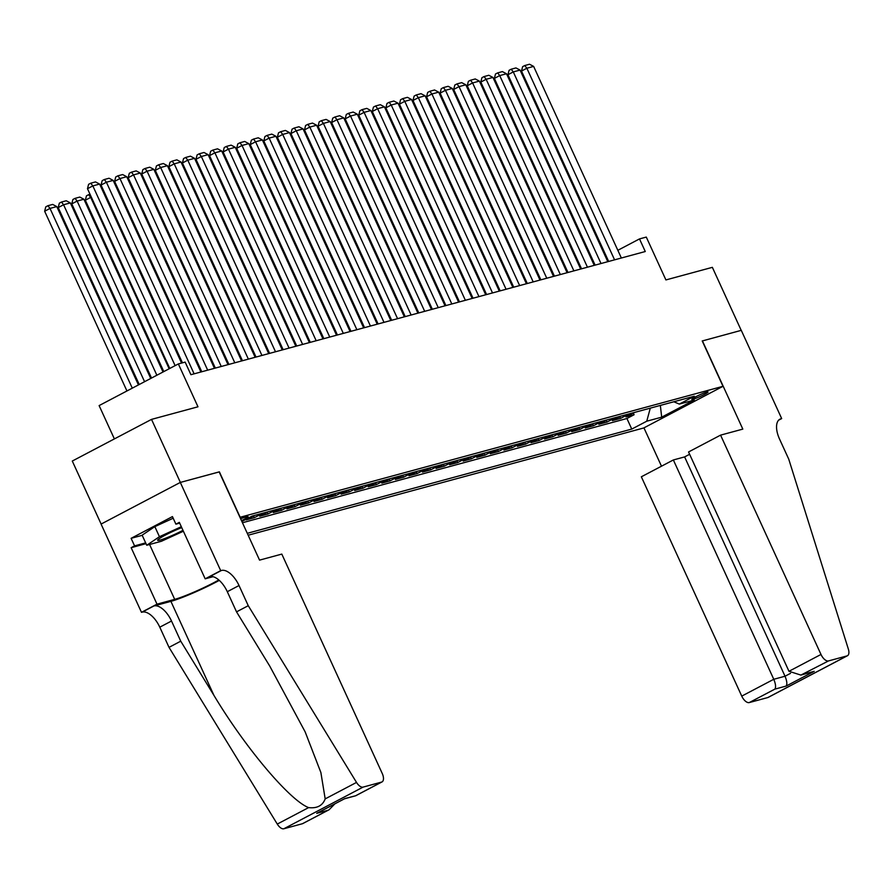 <?xml version="1.0" encoding="UTF-8"?>
<svg xmlns="http://www.w3.org/2000/svg" width="893" height="893" viewBox="0 0 893 893"><rect width="100%" height="100%" fill="white"/><g stroke="black" fill="none" stroke-linecap="round" stroke-linejoin="round"><path stroke-width="1.34" d="M706.787 392.06A8.908 0.848 155.4 0 0 697.511 395.878A8.908 0.848 155.4 0 0 691.829 399.383A8.908 0.848 155.4 0 0 693.08 399.271A8.908 0.848 155.4 0 0 702.367 395.454A8.908 0.848 155.4 0 0 708.037 391.96A8.908 0.848 155.4 0 0 706.787 392.06M248.165 535.22L643.764 427.959L722.995 386.312L239.96 517.315M101.132 524.057L72.288 461.045L151.52 419.386L197.978 406.795L178.354 363.942L99.123 405.589L114.382 438.921M702.423 340.88L742.82 429.109L720.573 435.137L820.991 654.457A8.361 4.141 62.3 0 0 828.514 660.92L847.033 655.897A8.361 4.141 62.3 0 0 847.457 655.73A8.361 4.141 62.3 0 0 848.35 649.077L788.753 459.169L779.511 438.999A19.501 9.656 -117.7 0 1 779.935 419.163A19.501 9.656 -117.7 0 1 780.928 418.772L781.676 418.571L741.279 330.343L702.244 340.97L741.212 330.365L712.357 267.342L665.91 279.933L646.286 237.08L639.5 238.911L617.833 250.308M219.187 471.939L180.375 482.41L151.52 419.386M254.65 515.406A11.14 9.622 -105.2 0 1 254.003 515.786L246.189 519.893L254.326 517.694L253.556 516.02M268.213 511.734A11.14 9.622 -105.2 0 1 267.565 512.113L259.751 516.221L267.889 514.011L267.13 512.348M281.775 508.061A11.14 9.622 -105.2 0 1 281.128 508.43L273.314 512.537L281.451 510.338L280.692 508.664M295.337 504.378A11.14 9.622 -105.2 0 1 294.69 504.757L286.876 508.865L295.014 506.655L294.255 504.991M308.9 500.705A11.14 9.622 -105.2 0 1 308.252 501.073L300.439 505.192L308.576 502.982L307.817 501.308M322.462 497.021A11.14 9.622 -105.2 0 1 321.815 497.401L314.001 501.509L322.139 499.299L321.38 497.635M336.025 493.349A11.14 9.622 -105.2 0 1 335.388 493.729L327.564 497.836L335.701 495.626L334.942 493.952M349.587 489.677A11.14 9.622 -105.2 0 1 348.951 490.045L341.126 494.153L349.263 491.954L348.504 490.279M363.15 485.993A11.14 9.622 -105.2 0 1 362.513 486.372L354.688 490.48L362.826 488.27L362.067 486.607M376.712 482.32A11.14 9.622 -105.2 0 1 376.076 482.689L368.251 486.797L376.399 484.598L375.629 482.923M390.286 478.637A11.14 9.622 -105.2 0 1 389.638 479.016L381.824 483.124L389.962 480.914L389.192 479.251M403.848 474.964A11.14 9.622 -105.2 0 1 403.201 475.333L395.387 479.452L403.524 477.242L402.754 475.567M417.411 471.281A11.14 9.622 -105.2 0 1 416.763 471.66L408.949 475.768L417.087 473.569L416.317 471.895M430.973 467.608A11.14 9.622 -105.2 0 1 430.326 467.988L422.512 472.096L430.649 469.885L429.879 468.222M444.535 463.936A11.14 9.622 -105.2 0 1 443.888 464.304L436.074 468.412L444.212 466.213L443.441 464.539M458.098 460.252A11.14 9.622 -105.2 0 1 457.45 460.632L449.637 464.74L457.774 462.529L457.004 460.866M471.66 456.58A11.14 9.622 -105.2 0 1 471.013 456.948L463.199 461.056L471.337 458.857L470.566 457.183M485.223 452.896A11.14 9.622 -105.2 0 1 484.575 453.276L476.762 457.383L484.899 455.173L484.14 453.51M498.785 449.224A11.14 9.622 -105.2 0 1 498.138 449.603L490.324 453.711L498.461 451.501L497.702 449.826M512.348 445.54A11.14 9.622 -105.2 0 1 511.7 445.92L503.886 450.027L512.024 447.828L511.265 446.154M525.91 441.868A11.14 9.622 -105.2 0 1 525.263 442.247L517.449 446.355L525.586 444.145L524.827 442.481M539.472 438.195A11.14 9.622 -105.2 0 1 538.825 438.563L531.011 442.671L539.149 440.472L538.39 438.798M553.035 434.511A11.14 9.622 -105.2 0 1 552.399 434.891L544.574 438.999L552.711 436.789L551.952 435.125M566.597 430.839A11.14 9.622 -105.2 0 1 565.961 431.207L558.136 435.326L566.274 433.116L565.515 431.442M580.16 427.155A11.14 9.622 -105.2 0 1 579.524 427.535L571.699 431.643L579.836 429.433L579.077 427.769M593.722 423.483A11.14 9.622 -105.2 0 1 593.086 423.862L585.261 427.97L593.41 425.76L592.639 424.086M607.296 419.799A11.14 9.622 -105.2 0 1 606.648 420.179L598.835 424.287L606.972 422.088L606.202 420.413M620.858 416.127A11.14 9.622 -105.2 0 1 620.211 416.506L612.397 420.614L620.535 418.404L619.764 416.741M178.354 363.942L185.141 362.1L190.912 374.703L645.271 251.525L639.5 238.911M241.49 520.641A8.64 0.826 155.4 0 0 248.131 516.69A8.64 0.826 155.4 0 0 246.926 516.801L243.934 517.605A8.64 0.826 155.4 0 0 240.63 518.766M673.813 401.772L679.305 404.094L694.296 396.213L252.139 516.087L241.869 521.49M679.305 404.094L694.229 400.053L661.68 417.165L646.755 421.206L631.764 429.086L247.294 533.322M242.449 522.74L626.919 418.504L634.097 414.732L633.327 413.057M634.421 412.454A11.14 9.622 -105.2 0 1 633.773 412.823L625.96 416.931L634.097 414.732M628.996 413.917A11.14 9.622 74.8 0 1 628.348 414.296L620.535 418.404M615.433 417.6A11.14 9.622 74.8 0 1 614.786 417.969L606.972 422.088M601.86 421.273A11.14 9.622 74.8 0 1 601.223 421.652L593.41 425.76M588.297 424.956A11.14 9.622 74.8 0 1 587.661 425.325L579.836 429.433M574.735 428.629A11.14 9.622 74.8 0 1 574.099 429.008L566.274 433.116M561.172 432.312A11.14 9.622 74.8 0 1 560.536 432.681L552.711 436.789M547.61 435.985A11.14 9.622 74.8 0 1 546.974 436.364L539.149 440.472M534.047 439.657A11.14 9.622 74.8 0 1 533.4 440.037L525.586 444.145M520.485 443.341A11.14 9.622 74.8 0 1 519.838 443.709L512.024 447.828M506.923 447.013A11.14 9.622 74.8 0 1 506.275 447.393L498.461 451.501M493.36 450.697A11.14 9.622 74.8 0 1 492.713 451.065L484.899 455.173M479.798 454.37A11.14 9.622 74.8 0 1 479.15 454.749L471.337 458.857M466.235 458.042A11.14 9.622 74.8 0 1 465.588 458.422L457.774 462.529M452.673 461.726A11.14 9.622 74.8 0 1 452.025 462.105L444.212 466.213M439.11 465.398A11.14 9.622 74.8 0 1 438.463 465.778L430.649 469.885M425.548 469.082A11.14 9.622 74.8 0 1 424.901 469.45L417.087 473.569M411.986 472.754A11.14 9.622 74.8 0 1 411.338 473.134L403.524 477.242M398.423 476.438A11.14 9.622 74.8 0 1 397.776 476.806L389.962 480.914M384.85 480.11A11.14 9.622 74.8 0 1 384.213 480.49L376.399 484.598M371.287 483.783A11.14 9.622 74.8 0 1 370.651 484.162L362.826 488.27M357.725 487.466A11.14 9.622 74.8 0 1 357.088 487.846L349.263 491.954M344.162 491.139A11.14 9.622 74.8 0 1 343.526 491.518L335.701 495.626M330.6 494.822A11.14 9.622 74.8 0 1 329.964 495.191L322.139 499.299M317.037 498.495A11.14 9.622 74.8 0 1 316.39 498.874L308.576 502.982M303.475 502.179A11.14 9.622 74.8 0 1 302.827 502.547L295.014 506.655M289.912 505.851A11.14 9.622 74.8 0 1 289.265 506.231L281.451 510.338M276.35 509.523A11.14 9.622 74.8 0 1 275.703 509.903L267.889 514.011M262.788 513.207A11.14 9.622 74.8 0 1 262.14 513.575L254.326 517.694M219.377 471.839L240.15 517.214M702.222 340.936L722.995 386.312M606.224 256.112L605.354 256.347M592.662 259.796L591.791 260.03M579.099 263.468L578.229 263.703M565.537 267.152L564.666 267.387M551.974 270.825L551.104 271.059M538.412 274.497L537.541 274.743M524.85 278.181L523.979 278.415M511.287 281.853L510.416 282.088M497.725 285.537L496.854 285.771M484.162 289.209L483.28 289.444M470.6 292.882L469.718 293.127M457.037 296.565L456.156 296.8M443.464 300.238L442.593 300.483M429.901 303.921L429.031 304.156M416.339 307.594L415.468 307.828M402.776 311.277L401.906 311.512M389.214 314.95L388.343 315.184M375.652 318.622L374.781 318.868M362.089 322.306L361.219 322.54M348.527 325.978L347.656 326.213M334.964 329.662L334.094 329.897M321.402 333.335L320.531 333.569M307.839 337.018L306.969 337.253M294.277 340.691L293.406 340.925M280.715 344.363L279.844 344.609M267.152 348.047L266.27 348.281M253.59 351.719L252.708 351.954M240.027 355.403L239.145 355.637M226.454 359.075L225.583 359.31M212.891 362.759L212.021 362.993M199.329 366.431L198.458 366.666M626.919 418.504L631.764 429.086M646.755 421.206L650.294 408.146M661.68 417.165L660.351 405.422M175.117 365.639L92.839 185.911L87.481 188.724L169.77 368.452M181.569 363.071L99.614 184.07L92.839 185.911L90.74 183.199L95.495 181.915L99.614 184.07M87.481 188.724L88.597 184.326L90.74 183.199M132.287 388.154L50.008 208.426L56.784 206.584L138.437 384.928M44.65 211.239L45.777 206.841L47.909 205.714L50.008 208.426L44.65 211.239L126.94 390.967M47.909 205.714L52.665 204.43L56.784 206.584M181.726 527.607A18.106 1.73 155.4 0 0 157.737 539.919A18.106 1.73 155.4 0 0 157.626 540.276A18.106 1.73 155.4 0 0 166.478 537.876A18.106 1.73 155.4 0 0 182.976 530.319M183.389 531.223L161.387 541.281L146.742 545.255L142.132 535.175L154.835 526.624L173.186 518.23M146.742 545.255L159.445 536.715L181.324 526.703M154.835 526.624L159.445 536.715M281.808 554.095L382.215 773.416A8.361 4.141 62.3 0 1 382.037 781.911A8.361 4.141 62.3 0 1 381.612 782.078L363.105 787.101L283.862 828.76A8.361 4.141 -117.7 0 1 277.276 824.072L169.023 647.358L159.791 627.187A19.501 9.656 62.3 0 0 142.221 612.118L141.474 612.319L101.076 524.079L180.308 482.432L219.165 471.895L259.562 560.123L281.808 554.095M169.023 647.358L180.743 641.185L213.94 695.379C245.106 747.474 289.801 800.463 308.61 807.607C317.071 808.567 322.585 805.665 325.186 798.889L320.877 772.523L305.149 731.869L269.731 666.055L236.533 611.861L227.302 591.702A19.501 9.656 62.3 0 0 209.732 576.621L221.453 570.46L220.705 570.66L180.308 482.432M236.533 611.861L248.254 605.7L239.023 585.529A19.501 9.656 62.3 0 0 221.453 570.46M213.94 695.379L170.898 601.357L153.942 605.945A19.501 9.656 62.3 0 1 171.512 621.026L180.743 641.185M303.185 823.313A8.361 4.141 -117.7 0 1 302.805 823.569A8.361 4.141 -117.7 0 1 302.381 823.737L283.862 828.76M325.186 798.889L356.519 782.424L248.254 605.7M146.017 543.658L131.148 547.688L134.575 545.88L145.659 542.877M179.683 523.131L175.899 524.158L172.438 516.589L131.104 538.323L134.575 545.88M175.899 524.158L179.326 522.36L205.178 578.82L220.705 570.66M141.474 612.319L157.001 604.159L174.693 599.359A31.333 2.992 155.4 0 0 218.796 579.97M131.148 547.688L157.001 604.159M170.898 601.357A36.278 3.46 155.4 0 0 219.276 580.394M213.047 576.688L205.178 578.82M356.519 782.424A8.361 4.141 62.3 0 0 363.105 787.101M131.104 538.323L142.199 535.32M302.381 823.737L329.104 809.75L334.92 803.823M327.965 810.286L316.714 813.333L318.913 812.172M316.714 813.333L344.263 798.878M344.765 798.588L355.749 795.741L344.374 798.844M689.619 454.28L684.618 456.915L673.355 459.962L641.341 476.795L741.748 696.116L773.773 679.283L785.025 676.235L790.495 673.355M673.355 459.962L773.773 679.283C775.704 683.993 776.073 687.264 774.878 689.117L749.283 702.568L767.801 697.556L847.033 655.897M781.676 418.571L778.618 420.19M643.942 427.87L661.49 466.202M720.573 435.137L688.559 451.97L788.977 671.29L820.991 654.457M768.605 697.132A8.361 4.141 -117.7 0 1 768.226 697.388A8.361 4.141 -117.7 0 1 767.801 697.556M749.283 702.568A8.361 4.141 -117.7 0 1 741.748 696.116M684.618 456.915L785.025 676.235C786.967 680.935 787.336 684.217 786.13 686.07L774.878 689.117M828.514 660.92L800.887 675.086L788.977 671.29M802.93 674.371L814.182 671.324L800.887 675.086M194.116 373.832L106.401 182.228L101.043 185.052L182.44 362.837M200.903 372.001L113.177 180.397L106.401 182.228L104.302 179.526L109.058 178.243L113.177 180.397M101.043 185.052L102.17 180.654L104.302 179.526M207.678 370.16L119.963 178.555L114.605 181.368L201.773 371.756M214.465 368.318L126.739 176.714L119.963 178.555L117.865 175.843L122.62 174.559L126.739 176.714M114.605 181.368L115.733 176.97L117.865 175.843M221.241 366.476L133.526 174.883L128.168 177.696L215.336 368.083M228.028 364.645L140.301 173.041L133.526 174.883L131.438 172.17L136.183 170.887L140.301 173.041M128.168 177.696L129.295 173.298L131.438 172.17M234.803 362.804L147.088 171.199L141.73 174.012L228.898 364.411M241.59 360.962L153.864 169.369L147.088 171.199L145.001 168.498L149.745 167.203L153.864 169.369M141.73 174.012L142.858 169.614L145.001 168.498M144.577 381.702L63.57 204.754L70.346 202.912L150.727 378.465M58.212 207.567L59.34 203.169L61.483 202.041L63.57 204.754L58.212 207.567L139.23 384.515M61.483 202.041L66.227 200.758L70.346 202.912M156.867 375.239L77.133 201.07L83.909 199.228L163.017 372.001M71.775 203.883L72.902 199.485L75.045 198.358L77.133 201.07L71.775 203.883L151.52 378.052M75.045 198.358L79.79 197.074L83.909 199.228M169.157 368.776L90.695 197.398L85.337 200.211L163.799 371.588M91.365 197.208L90.695 197.398L88.608 194.685L90.037 194.294M85.337 200.211L86.465 195.813L88.608 194.685M181.77 363.016L104.079 193.814M104.927 193.535L103.7 193M102.717 190.856L103.599 190.622M248.366 359.131L160.651 167.527L155.293 170.34L242.461 360.727M255.152 357.289L167.426 165.685L160.651 167.527L158.563 164.814L163.307 163.531L167.426 165.685M155.293 170.34L156.42 165.942L158.563 164.814M198.659 366.61L117.642 190.131M118.49 189.863L117.262 189.316M116.28 187.184L117.162 186.95M261.939 355.447L174.213 163.843L168.855 166.667L256.023 357.055M268.715 353.606L180.989 162.013L174.213 163.843L172.126 161.142L176.87 159.847L180.989 162.013M168.855 166.667L169.983 162.269L172.126 161.142M212.221 362.938L131.204 186.458M132.052 186.179L130.825 185.644M129.853 183.5L130.724 183.266M275.502 351.775L187.776 160.171L182.418 162.984L269.586 353.371M282.277 349.933L194.551 158.329L187.776 160.171L185.688 157.458L190.432 156.175L194.551 158.329M182.418 162.984L183.545 158.586L185.688 157.458M225.784 359.254L144.766 182.786M145.615 182.507L144.387 181.971M143.416 179.828L144.286 179.593M289.064 348.091L201.338 156.498L195.98 159.311L283.148 349.699M295.84 346.261L208.125 154.656L201.338 156.498L199.251 153.786L203.995 152.502L208.125 154.656M195.98 159.311L197.107 154.913L199.251 153.786M239.346 355.581L158.329 179.102M159.177 178.823L157.949 178.287M156.978 176.144L157.849 175.91M302.627 344.419L214.9 152.815L209.542 155.628L296.71 346.015M309.402 342.577L221.687 150.973L214.9 152.815L212.813 150.102L217.557 148.818L221.687 150.973M209.542 155.628L210.67 151.23L212.813 150.102M252.909 351.909L171.891 175.43M172.74 175.151L171.512 174.615M170.541 172.472L171.411 172.237M316.189 340.746L228.463 149.142L223.116 151.955L310.273 342.343M322.965 338.905L235.25 147.3L228.463 149.142L226.376 146.43L231.12 145.146L235.25 147.3M223.116 151.955L224.232 147.557L226.376 146.43M266.471 348.225L185.454 171.746M186.302 171.467L185.074 170.931M184.103 168.799L184.974 168.554M329.751 337.063L242.025 145.459L236.678 148.271L323.846 338.67M336.527 335.221L248.812 143.628L242.025 145.459L239.938 142.757L244.682 141.462L248.812 143.628M236.678 148.271L237.795 143.873L239.938 142.757M280.045 344.553L199.016 168.074M199.876 167.795L198.648 167.259M197.666 165.116L198.536 164.881M343.314 333.39L255.588 141.786L250.241 144.599L337.409 334.987M350.089 331.549L262.375 139.944L255.588 141.786L253.5 139.074L258.244 137.79L262.375 139.944M250.241 144.599L251.357 140.201L253.5 139.074M293.607 340.869L212.579 164.39M213.438 164.122L212.21 163.575M211.228 161.443L212.099 161.209M356.876 329.707L269.15 138.102L263.803 140.927L350.971 331.314M363.663 327.876L275.937 136.272L269.15 138.102L267.063 135.401L271.807 134.106L275.937 136.272M263.803 140.927L264.92 136.529L267.063 135.401M307.17 337.197L226.141 160.718M227.001 160.439L225.773 159.903M224.79 157.76L225.661 157.525M370.439 326.034L282.713 134.43L277.366 137.243L364.534 327.631M377.226 324.192L289.499 132.588L282.713 134.43L280.625 131.718L285.369 130.434L289.499 132.588M277.366 137.243L278.482 132.845L280.625 131.718M320.732 333.513L239.704 157.045M240.563 156.766L239.335 156.23M238.353 154.087L239.224 153.853M384.001 322.351L296.275 130.758L290.928 133.57L378.096 323.958M390.788 320.52L303.062 128.916L296.275 130.758L294.188 128.045L298.943 126.761L303.062 128.916M290.928 133.57L292.044 129.172L294.188 128.045M334.295 329.841L253.266 153.362M254.125 153.083L252.898 152.547M251.915 150.415L252.786 150.169M397.564 318.678L309.849 127.074L304.491 129.887L391.659 320.274M404.35 316.836L316.624 125.232L309.849 127.074L307.75 124.373L312.505 123.078L316.624 125.232M304.491 129.887L305.607 125.489L307.75 124.373M347.857 326.168L266.828 149.689M267.688 149.41L266.46 148.874M265.478 146.731L266.348 146.497M411.126 315.006L323.411 123.401L318.053 126.214L405.221 316.602M417.913 313.164L330.187 121.56L323.411 123.401L321.313 120.689L326.068 119.405L330.187 121.56M318.053 126.214L319.181 121.816L321.313 120.689M361.419 322.485L280.391 146.006M281.25 145.726L280.022 145.191M279.04 143.059L279.911 142.813M424.688 311.322L336.974 119.718L331.616 122.531L418.784 312.93M431.475 309.48L343.749 117.887L336.974 119.718L334.875 117.016L339.63 115.722L343.749 117.887M331.616 122.531L332.743 118.144L334.875 117.016M374.982 318.812L293.953 142.333M294.813 142.054L293.585 141.518M292.603 139.375L293.473 139.141M438.251 307.65L350.536 116.045L345.178 118.858L432.346 309.246M445.038 305.808L357.312 114.204L350.536 116.045L348.449 113.333L353.193 112.049L357.312 114.204M345.178 118.858L346.305 114.46L348.449 113.333M388.544 315.129L307.527 138.661M308.375 138.382L307.147 137.835M306.165 135.703L307.047 135.468M451.813 303.966L364.098 112.362L358.74 115.186L445.908 305.573M458.6 302.135L370.874 110.531L364.098 112.362L362.011 109.66L366.755 108.377L370.874 110.531M358.74 115.186L359.868 110.788L362.011 109.66M402.107 311.456L321.089 134.977M321.938 134.698L320.71 134.162M319.727 132.019L320.609 131.784M465.376 300.294L377.661 108.689L372.303 111.502L459.471 301.89M472.163 298.452L384.436 106.847L377.661 108.689L375.573 105.977L380.318 104.693L384.436 106.847M372.303 111.502L373.43 107.104L375.573 105.977M415.669 307.772L334.652 131.304M335.5 131.025L334.272 130.49M333.29 128.346L334.172 128.112M478.949 296.61L391.223 105.017L385.865 107.83L473.033 298.217M485.725 294.779L397.999 103.175L391.223 105.017L389.136 102.304L393.88 101.021L397.999 103.175M385.865 107.83L386.993 103.432L389.136 102.304M429.232 304.1L348.214 127.621M349.063 127.342L347.835 126.806M346.864 124.674L347.734 124.428M492.512 292.937L404.786 101.333L399.428 104.146L486.596 294.545M499.287 291.096L411.561 99.491L404.786 101.333L402.698 98.632L407.442 97.337L411.561 99.491M399.428 104.146L400.555 99.748L402.698 98.632M442.794 300.428L361.777 123.948M362.625 123.669L361.397 123.134M360.426 120.99L361.297 120.756M506.074 289.265L418.348 97.661L412.99 100.474L500.158 290.861M512.85 287.423L425.135 95.819L418.348 97.661L416.261 94.948L421.005 93.665L425.135 95.819M412.99 100.474L414.118 96.076L416.261 94.948M456.356 296.744L375.339 120.265M376.187 119.997L374.96 119.45M373.988 117.318L374.859 117.083M519.637 285.581L431.911 93.977L426.553 96.79L513.721 287.189M526.412 283.74L438.697 92.146L431.911 93.977L429.823 91.276L434.567 89.981L438.697 92.146M426.553 96.79L427.68 92.403L429.823 91.276M469.919 293.071L388.901 116.592M389.75 116.313L388.522 115.777M387.551 113.634L388.422 113.4M533.199 281.909L445.473 90.305L440.126 93.118L527.283 283.505M539.975 280.067L452.26 88.463L445.473 90.305L443.386 87.592L448.13 86.308L452.26 88.463M440.126 93.118L441.242 88.72L443.386 87.592M483.481 289.388L402.464 112.92M403.312 112.641L402.084 112.094M401.113 109.962L401.984 109.727M546.762 278.225L459.035 86.632L453.689 89.445L540.857 279.833M553.537 276.395L465.822 84.79L459.035 86.632L456.948 83.92L461.692 82.636L465.822 84.79M453.689 89.445L454.805 85.047L456.948 83.92M497.055 285.715L416.026 109.236M416.886 108.957L415.658 108.421M414.676 106.278L415.546 106.044M560.324 274.553L472.598 82.949L467.251 85.761L554.419 276.149M567.1 272.711L479.385 81.107L472.598 82.949L470.511 80.236L475.255 78.952L479.385 81.107M467.251 85.761L468.367 81.363L470.511 80.236M510.617 282.043L429.589 105.564M430.448 105.285L429.22 104.749M428.238 102.606L429.109 102.371M573.886 270.869L486.16 79.276L480.814 82.089L567.981 272.477M580.673 269.039L492.947 77.434L486.16 79.276L484.073 76.564L488.817 75.28L492.947 77.434M480.814 82.089L481.93 77.691L484.073 76.564M524.18 278.359L443.151 101.88M444.011 101.601L442.783 101.065M441.801 98.933L442.671 98.688M587.449 267.197L499.723 75.592L494.376 78.405L581.544 268.804M594.236 265.355L506.51 73.762L499.723 75.592L497.635 72.891L502.379 71.596L506.51 73.762M494.376 78.405L495.492 74.007L497.635 72.891M537.742 274.687L456.714 98.208M457.573 97.929L456.345 97.393M455.363 95.25L456.234 95.015M601.011 263.524L513.285 71.92L507.938 74.733L595.106 265.121M607.798 261.682L520.072 70.078L513.285 71.92L511.198 69.207L515.953 67.924L520.072 70.078M507.938 74.733L509.055 70.335L511.198 69.207M551.305 271.003L470.276 94.524M471.136 94.256L469.908 93.709M468.925 91.577L469.796 91.343M614.574 259.841L526.859 68.236L521.501 71.06L608.669 261.448M621.361 258.01L533.634 66.406L526.859 68.236L524.76 65.535L529.516 64.24L533.634 66.406M521.501 71.06L522.628 66.662L524.76 65.535M564.867 267.331L483.839 90.852M484.698 90.573L483.47 90.037M482.488 87.894L483.359 87.659M633.773 412.823L628.348 414.296M620.211 416.506L614.786 417.969M606.648 420.179L601.223 421.652M593.086 423.862L587.661 425.325M579.524 427.535L574.099 429.008M565.961 431.207L560.536 432.681M552.399 434.891L546.974 436.364M538.825 438.563L533.4 440.037M525.263 442.247L519.838 443.709M511.7 445.92L506.275 447.393M498.138 449.603L492.713 451.065M484.575 453.276L479.15 454.749M471.013 456.948L465.588 458.422M457.45 460.632L452.025 462.105M443.888 464.304L438.463 465.778M430.326 467.988L424.901 469.45M416.763 471.66L411.338 473.134M403.201 475.333L397.776 476.806M389.638 479.016L384.213 480.49M376.076 482.689L370.651 484.162M362.513 486.372L357.088 487.846M348.951 490.045L343.526 491.518M335.388 493.729L329.964 495.191M321.815 497.401L316.39 498.874M308.252 501.073L302.827 502.547M294.69 504.757L289.265 506.231M281.128 508.43L275.703 509.903M267.565 512.113L262.14 513.575M254.003 515.786L251.346 516.511M227.302 591.702L239.023 585.529M171.512 621.026L159.791 627.187M356.028 795.54L381.612 782.078M277.276 824.072L308.61 807.607M153.942 605.945L142.221 612.118M149.577 544.484L174.693 599.359M814.182 671.324L786.13 686.07M779.053 419.766L780.928 418.772M302.805 823.569L329.104 809.75M344.486 798.788L317.841 812.797M355.749 795.741L382.037 781.911M847.457 655.73L768.226 697.388"/></g></svg>
